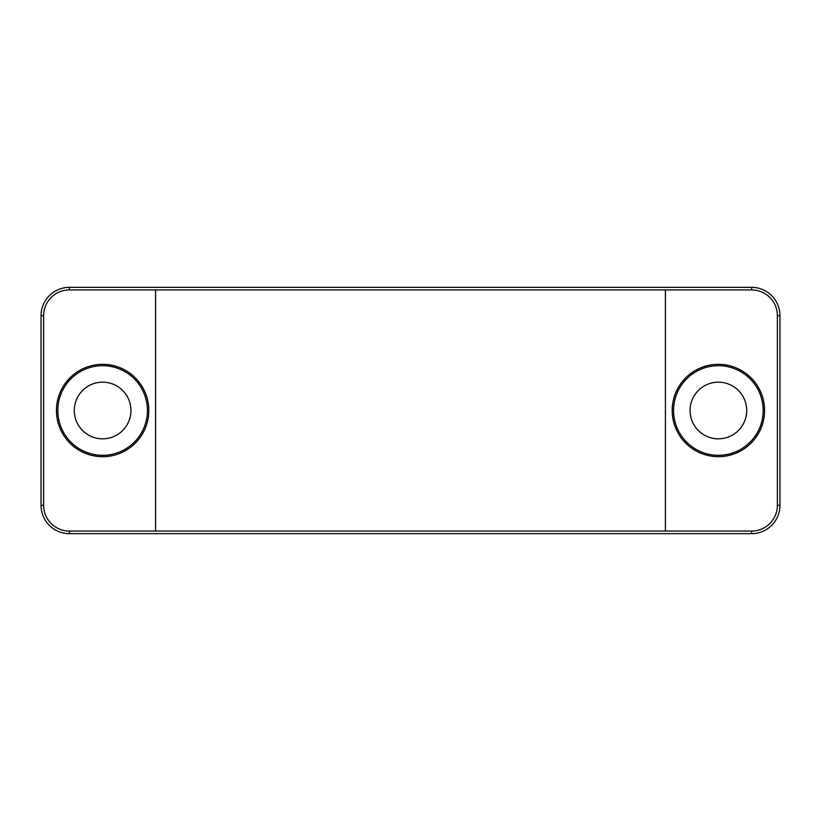 <?xml version="1.0" encoding="UTF-8"?>
<svg xmlns="http://www.w3.org/2000/svg" width="821" height="821" viewBox="0 0 821 821"><rect width="100%" height="100%" fill="white"/><g stroke="black" fill="none" stroke-linecap="round" stroke-linejoin="round"><path stroke-width="1.23" d="M718.375 456.681A46.181 46.181 0 0 0 764.556 410.5A46.181 46.181 0 0 0 718.375 364.319A46.181 46.181 0 0 0 672.194 410.5A46.181 46.181 0 0 0 718.375 456.681M718.375 455.306A44.806 44.806 0 0 0 763.181 410.5A44.806 44.806 0 0 0 718.375 365.694A44.806 44.806 0 0 0 673.569 410.5A44.806 44.806 0 0 0 718.375 455.306M102.625 364.319A46.181 46.181 0 0 0 56.444 410.5A46.181 46.181 0 0 0 102.625 456.681A46.181 46.181 0 0 0 148.806 410.5A46.181 46.181 0 0 0 102.625 364.319M102.625 365.694A44.806 44.806 0 0 0 57.819 410.5A44.806 44.806 0 0 0 102.625 455.306A44.806 44.806 0 0 0 147.431 410.5A44.806 44.806 0 0 0 102.625 365.694M718.375 382.175A28.325 28.325 0 0 0 690.051 410.5A28.325 28.325 0 0 0 718.375 438.825A28.325 28.325 0 0 0 746.7 410.5A28.325 28.325 0 0 0 718.375 382.175M102.625 438.825A28.325 28.325 0 0 1 74.301 410.5A28.325 28.325 0 0 1 102.625 382.175A28.325 28.325 0 0 1 130.95 410.5A28.325 28.325 0 0 1 102.625 438.825M155.58 289.926L69.374 289.926A25.749 25.749 0 0 0 43.626 315.675L43.626 505.326A25.749 25.749 0 0 0 69.374 531.074L751.626 531.074A25.749 25.749 0 0 0 777.374 505.326L777.374 315.675A25.749 25.749 0 0 0 751.626 289.926L155.58 289.926L155.58 531.074M779.95 315.675A28.325 28.325 0 0 0 751.626 287.35L69.374 287.35A28.325 28.325 0 0 0 41.05 315.675L41.05 505.326A28.325 28.325 0 0 0 69.374 533.65L751.626 533.65A28.325 28.325 0 0 0 779.95 505.326L779.95 315.675L777.374 315.675M665.421 531.074L665.421 289.926M751.626 289.926L751.626 287.35M69.374 289.926L69.374 287.35M43.626 315.675L41.05 315.675M43.626 505.326L41.05 505.326M69.374 531.074L69.374 533.65M751.626 531.074L751.626 533.65M777.374 505.326L779.95 505.326"/></g></svg>
